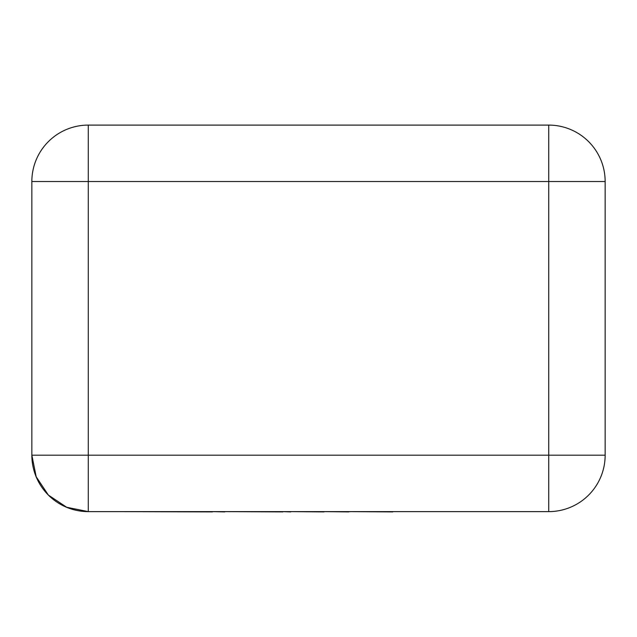<?xml version="1.0" encoding="UTF-8"?>
<svg xmlns="http://www.w3.org/2000/svg" width="637" height="637" viewBox="0 0 637 637"><rect width="100%" height="100%" fill="white"/><g stroke="black" fill="none" stroke-linecap="round" stroke-linejoin="round"><path stroke-width="0.96" d="M392.742 511.622L518.996 511.622M392.742 511.901L348.845 511.622M348.845 511.901L324.042 511.622M324.042 511.901L290.599 511.622M290.599 511.901L282.764 511.622M282.764 511.901L224.757 511.622M224.757 511.901L212.384 511.622M212.384 511.901L117.845 511.622M548.72 511.622L88.28 511.622L66.702 507.275L48.38 495.092L36.198 476.771L31.85 455.192L31.85 181.521A56.43 56.43 0 0 1 88.28 125.099L548.72 125.099L548.72 181.521L88.28 181.521L88.28 455.192L548.72 455.192L548.72 181.521L605.15 181.521L605.15 455.192A56.43 56.43 0 0 1 548.72 511.622A56.43 56.43 0 0 0 605.15 455.192L548.72 455.192L548.72 511.622M605.15 181.521A56.43 56.43 0 0 0 548.72 125.099A56.43 56.43 0 0 1 605.15 181.521M31.85 455.192A56.43 56.43 0 0 0 88.28 511.622A56.43 56.43 0 0 1 31.85 455.192L88.28 455.192L88.28 511.622M88.28 181.521L31.85 181.521A56.43 56.43 0 0 1 88.28 125.099L88.28 181.521"/></g></svg>
